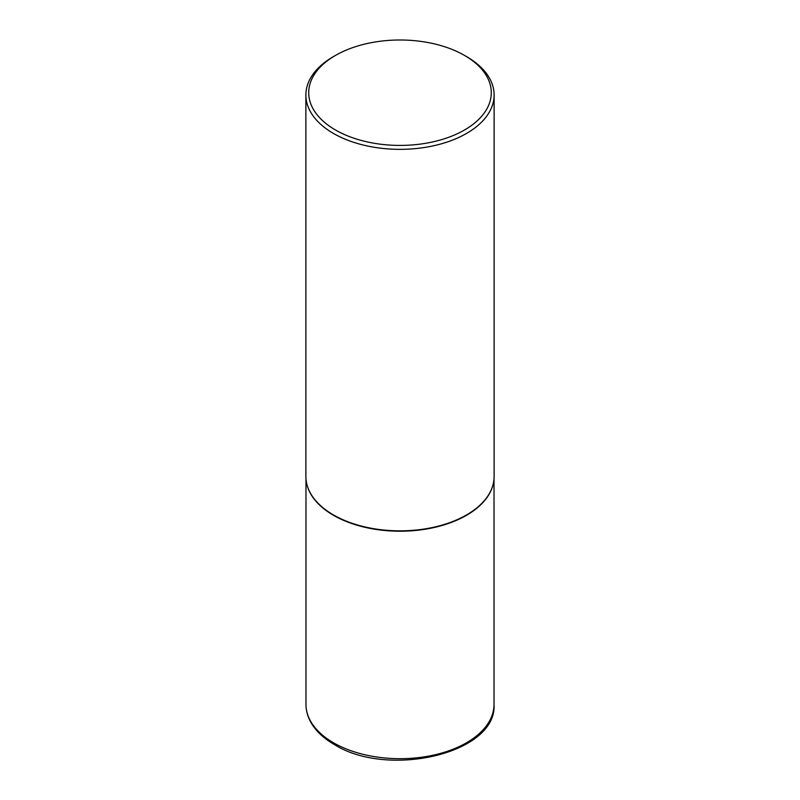 <?xml version="1.0" encoding="UTF-8"?>
<svg xmlns="http://www.w3.org/2000/svg" width="800" height="800" viewBox="0 0 800 800"><rect width="100%" height="100%" fill="white"/><g stroke="black" fill="none" stroke-linecap="round" stroke-linejoin="round"><path stroke-width="1.2" d="M493.34 483.49A94.02 54.28 180 0 1 493.29 483.71A94.02 54.28 180 0 1 430.48 528.29A94.02 54.28 180 0 1 333.52 515.32A94.02 54.28 180 0 1 306.71 483.71A94.02 54.28 180 0 1 306.66 483.49M494.12 95.01L494.12 476.5A94.12 54.34 180 0 1 493.38 483.28A94.12 54.34 180 0 1 430.52 527.91A94.12 54.34 180 0 1 333.45 514.93A94.12 54.34 180 0 1 306.62 483.28A94.12 54.34 180 0 1 305.88 476.5L305.88 95.01A94.12 54.34 180 0 1 333.45 56.59L335.44 55.44A91.29 52.71 0 0 0 335.45 129.98A91.29 52.71 0 0 0 464.55 129.98A91.29 52.71 0 0 0 464.56 55.44A91.29 52.71 0 0 0 464.55 55.44L466.55 56.59A94.12 54.34 180 0 1 494.12 95.01A94.12 54.34 180 0 1 436.02 145.21A94.12 54.34 180 0 1 333.45 133.44A94.12 54.34 180 0 1 305.88 95.01M466.55 56.59L464.56 55.44A91.29 52.71 0 0 0 335.44 55.44M333.52 742.79A94.02 54.28 0 0 0 435.98 754.56A94.02 54.28 0 0 0 494.02 704.41C497.4 753.39 388.08 778.63 334.3 744.51C323.33 738.17 315.4 730.57 310.52 721.71C307.51 716.13 306 710.36 305.98 704.41A94.02 54.28 0 0 0 333.52 742.79M494.02 478.93L494.02 704.41M305.98 478.93L305.98 704.41"/></g></svg>
